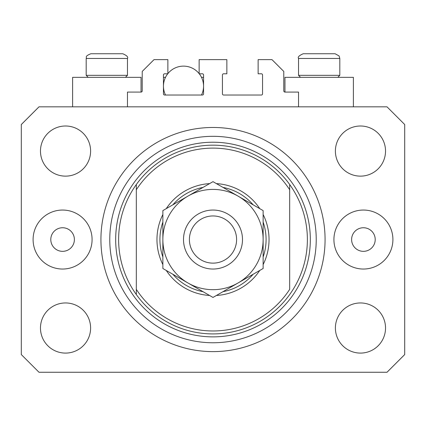 <?xml version="1.0" encoding="UTF-8"?>
<svg xmlns="http://www.w3.org/2000/svg" width="426" height="426" viewBox="0 0 426 426"><rect width="100%" height="100%" fill="white"/><g stroke="black" fill="none" stroke-linecap="round" stroke-linejoin="round"><path stroke-width="0.64" d="M298.53 106.83L298.53 92.08L284.962 92.08A1.182 1.182 0 0 1 283.78 90.903L283.78 71.435L271.985 59.64L258.124 59.64L258.124 73.794L261.367 73.794A1.182 1.182 0 0 1 262.549 74.976L262.549 93.853A1.182 1.182 0 0 1 261.367 95.03L223.618 95.03A1.182 1.182 0 0 1 222.436 93.853L222.436 74.976A1.182 1.182 0 0 1 223.618 73.794L226.861 73.794L226.861 59.64L199.139 59.64L199.139 73.794L202.382 73.794A1.182 1.182 0 0 1 203.564 74.976L203.564 93.853A1.182 1.182 0 0 1 202.382 95.03L164.633 95.03A1.182 1.182 0 0 1 163.451 93.853L163.451 74.976A1.182 1.182 0 0 1 164.633 73.794L167.876 73.794L167.876 59.64L154.015 59.64L142.22 71.435L142.22 90.903A1.182 1.182 0 0 1 141.038 92.08L127.47 92.08L127.47 106.83M353.383 106.83L353.383 77.335L284.962 77.335L284.962 92.08M72.617 106.83L72.617 77.335L141.038 77.335L141.038 92.08M50.79 239.545A11.795 11.795 0 0 0 62.59 251.34A11.795 11.795 0 0 0 74.385 239.545A11.795 11.795 0 0 0 62.59 227.745A11.795 11.795 0 0 0 50.79 239.545M351.615 239.545A11.795 11.795 0 0 0 363.41 251.34A11.795 11.795 0 0 0 375.21 239.545A11.795 11.795 0 0 0 363.41 227.745A11.795 11.795 0 0 0 351.615 239.545M392.905 239.545A29.49 29.49 0 0 1 363.41 269.035A29.49 29.49 0 0 1 333.92 239.545A29.49 29.49 0 0 1 363.41 210.05A29.49 29.49 0 0 1 392.905 239.545M33.095 239.545A29.49 29.49 0 0 0 62.59 269.035A29.49 29.49 0 0 0 92.08 239.545A29.49 29.49 0 0 0 62.59 210.05A29.49 29.49 0 0 0 33.095 239.545M100.93 239.545A112.07 112.07 0 0 0 213 351.615A112.07 112.07 0 0 0 325.07 239.545A112.07 112.07 0 0 0 213 127.47A112.07 112.07 0 0 0 100.93 239.545M40.47 328.02A25.07 25.07 0 0 0 65.54 353.09A25.07 25.07 0 0 0 90.605 328.02A25.07 25.07 0 0 0 65.54 302.95A25.07 25.07 0 0 0 40.47 328.02M335.395 328.02A25.07 25.07 0 0 0 360.46 353.09A25.07 25.07 0 0 0 385.53 328.02A25.07 25.07 0 0 0 360.46 302.95A25.07 25.07 0 0 0 335.395 328.02M335.395 151.065A25.07 25.07 0 0 0 360.46 176.135A25.07 25.07 0 0 0 385.53 151.065A25.07 25.07 0 0 0 360.46 126A25.07 25.07 0 0 0 335.395 151.065M40.47 151.065A25.07 25.07 0 0 0 65.54 176.135A25.07 25.07 0 0 0 90.605 151.065A25.07 25.07 0 0 0 65.54 126A25.07 25.07 0 0 0 40.47 151.065M38.995 372.26L387.005 372.26L404.7 354.565L404.7 124.525L387.005 106.83L38.995 106.83L21.3 124.525L21.3 354.565L38.995 372.26M117.15 53.74L97.953 53.74M329.495 53.74L335.097 53.74L329.495 53.74M300.532 77.335L298.53 75.327L339.815 75.327L339.815 58.458L298.53 58.458C297.588 57.073 299.158 55.497 303.248 53.74L335.097 53.74L339.08 55.934L339.815 58.458L339.08 55.934L335.097 53.74M328.18 53.74L303.248 53.74C299.158 55.497 297.588 57.073 298.53 58.458L298.53 75.327M88.187 77.335L86.185 75.327L127.47 75.327L127.47 58.458L86.185 58.458C87.176 57.324 83.959 56.52 90.903 53.74L122.752 53.74C126.841 55.497 128.412 57.073 127.47 58.458C128.412 57.073 126.841 55.497 122.752 53.74M96.505 53.74L90.903 53.74C83.959 56.52 87.176 57.324 86.185 58.458L86.185 75.327M263.135 214.518A56.035 56.035 0 0 1 263.135 264.567M259.743 270.451A56.035 56.035 0 0 1 216.397 295.474M209.603 295.474A56.035 56.035 0 0 1 166.257 270.451M162.865 264.567A56.035 56.035 0 0 1 162.865 214.518M118.625 239.545A94.375 94.375 0 0 0 289.68 294.558A94.375 94.375 0 0 0 289.68 184.527L289.68 189.756A91.425 91.425 0 0 0 136.32 189.756L136.32 289.334A91.425 91.425 0 0 0 289.68 289.334L289.68 184.527A94.375 94.375 0 0 0 136.32 184.527L136.32 189.756L136.32 184.527A94.375 94.375 0 0 0 118.625 239.545M316.225 239.545A103.225 103.225 0 0 0 213 136.32A103.225 103.225 0 0 0 109.775 239.545A103.225 103.225 0 0 0 213 342.765A103.225 103.225 0 0 0 316.225 239.545M166.257 208.633A56.035 56.035 0 0 1 209.603 183.611M216.397 183.611A56.035 56.035 0 0 1 259.743 208.633M136.32 289.334L136.32 294.558L136.32 289.334M162.865 256.99A53.085 53.085 0 0 1 162.865 222.095M172.823 204.847A53.085 53.085 0 0 1 203.042 187.397M222.958 187.397A53.085 53.085 0 0 1 253.177 204.847M263.135 222.095A53.085 53.085 0 0 1 263.135 256.99M253.177 274.238A53.085 53.085 0 0 1 222.958 291.688M203.042 291.688A53.085 53.085 0 0 1 172.823 274.238M236.595 239.545A23.595 23.595 0 0 0 213 215.95A23.595 23.595 0 0 0 189.405 239.545A23.595 23.595 0 0 0 213 263.135A23.595 23.595 0 0 0 236.595 239.545M183.51 239.545A29.49 29.49 0 0 1 213 210.05A29.49 29.49 0 0 1 242.49 239.545A29.49 29.49 0 0 1 213 269.035A29.49 29.49 0 0 1 183.51 239.545M162.865 210.598L162.865 268.492L187.93 282.965A50.135 50.135 0 0 0 263.135 239.545L263.135 210.598L238.07 196.125A50.135 50.135 0 0 0 162.865 239.545A50.135 50.135 0 0 0 187.93 282.965L213 297.439L238.07 282.965L263.135 268.492L263.135 239.545A50.135 50.135 0 0 0 238.07 196.125L213 181.652L162.865 210.598L162.865 268.492M263.135 268.492L263.135 210.598M199.277 73.794A20.054 20.054 0 0 1 201.503 95.03M165.512 95.03A20.054 20.054 0 0 1 167.737 73.794M167.876 73.618A20.054 20.054 0 0 1 199.139 73.618M163.451 77.335L165.512 77.335M201.503 77.335L203.564 77.335M310.325 239.545A97.325 97.325 0 0 1 213 336.87A97.325 97.325 0 0 1 115.675 239.545A97.325 97.325 0 0 1 213 142.22A97.325 97.325 0 0 1 310.325 239.545M337.813 77.335L339.815 75.327M125.468 77.335L127.47 75.327"/></g></svg>
